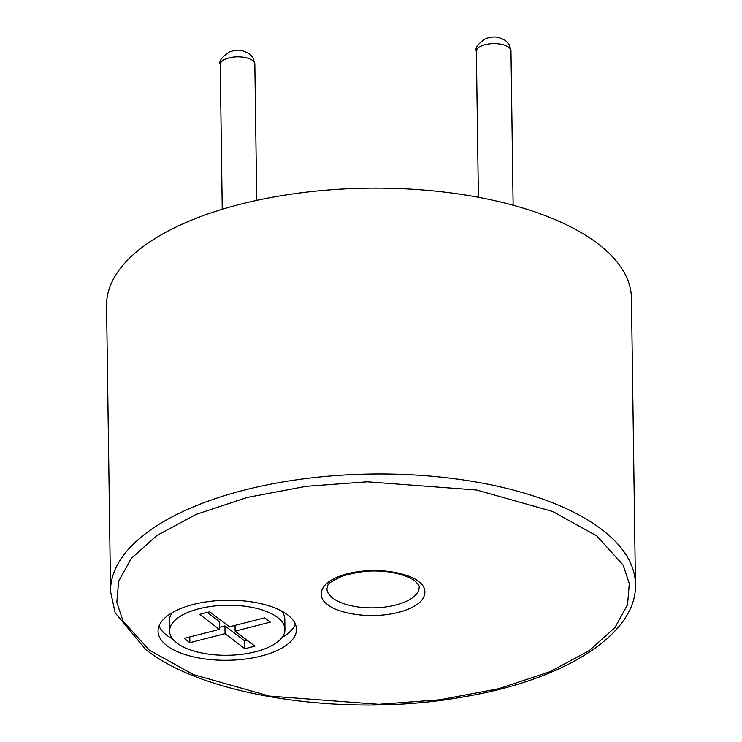 <?xml version="1.0" encoding="UTF-8"?>
<svg xmlns="http://www.w3.org/2000/svg" width="742" height="742" viewBox="0 0 742 742"><rect width="100%" height="100%" fill="white"/><g stroke="black" fill="none" stroke-linecap="round" stroke-linejoin="round"><path stroke-width="1.11" d="M635.44 584.186L631.451 298.33A262.464 113.823 179.2 0 0 597.774 243.617A262.464 113.823 179.2 0 0 301.753 192.725A262.464 113.823 179.2 0 0 106.56 305.658L110.549 591.513A262.464 113.823 -0.8 0 1 305.75 478.581A262.464 113.823 -0.8 0 1 601.762 529.473A262.464 113.823 -0.8 0 1 635.44 584.186C637.424 632.88 567.287 678.819 467.191 696.209C350.716 718.33 205.803 697.443 145.766 649.538L115.149 612.883L110.549 591.513M287.599 614.858A69.219 30.023 179.2 0 0 209.522 601.437A69.219 30.023 179.2 0 0 158.046 631.229A69.219 30.023 179.2 0 0 166.922 645.651A69.219 30.023 179.2 0 0 244.999 659.072A69.219 30.023 179.2 0 0 296.475 629.29A69.219 30.023 179.2 0 0 287.599 614.858M159.02 626.016A69.219 30.023 179.2 0 0 166.783 635.263A69.219 30.023 179.2 0 0 172.756 639.066M277.536 617.427A57.681 25.015 -0.8 0 1 284.937 629.448A57.681 25.015 -0.8 0 1 242.04 654.277A57.681 25.015 -0.8 0 1 176.986 643.091A57.681 25.015 -0.8 0 1 169.584 631.062A57.681 25.015 -0.8 0 1 212.481 606.242A57.681 25.015 -0.8 0 1 277.536 617.427M284.937 629.448L284.798 619.06A57.681 25.015 179.2 0 0 281.617 611.056M281.988 637.536A69.219 30.023 179.2 0 0 295.362 624.105M172.385 612.577A57.681 25.015 179.2 0 0 169.436 620.664L169.584 631.062M264.653 617.845L229.464 626.823L209.671 611.788L199.617 614.348L219.409 629.392L184.211 638.37L189.869 642.674L225.058 633.687L244.851 648.731L254.905 646.161L235.112 631.127L270.311 622.139L264.653 617.845M235.038 625.404L235.112 631.127M247.197 640.309L244.739 640.93L244.851 648.731M244.739 640.93L224.947 625.896L225.058 633.687M224.947 625.896L219.382 627.315M189.785 636.951L189.869 642.674M207.213 612.41L219.298 621.592L219.409 629.392M476.364 51.356C474.769 48.1 477.922 43.806 485.806 38.473C494.042 36.339 496.899 35.959 505.673 40.643L509.281 44.733L510.969 50.873A17.307 7.503 179.2 0 0 508.743 47.265A17.307 7.503 179.2 0 0 485.185 44.668A17.307 7.503 179.2 0 0 476.364 51.356L478.395 197.279M220.216 64.563C218.63 61.308 221.784 57.013 229.668 51.68C237.904 49.547 240.76 49.167 249.535 53.851L253.143 57.941L254.831 64.081A17.307 7.503 179.2 0 0 252.605 60.473A17.307 7.503 179.2 0 0 229.046 57.876A17.307 7.503 179.2 0 0 220.216 64.563L222.238 209.29M596.809 535.947L623.085 565.005L629.309 583.62L627.537 604.739L614.96 627.547L589.352 650.548L550.072 671.668L498.865 688.659L439.923 699.78L378.782 704.288L269.559 696.098L193.504 674.636L149.327 650.15L123.051 621.091L116.828 602.476L118.599 581.357L131.176 558.55L156.785 535.548L196.064 514.429L247.272 497.428L306.214 486.316L367.355 481.808L476.577 489.998L552.632 511.461L596.809 535.947M332.768 598.117A46.152 20.015 -0.8 0 1 326.851 588.499C329.652 584.65 322.714 585.549 341.839 576.311C356.531 571.804 369.85 570.153 381.815 571.34C391.655 571.6 407.525 575.319 414.759 580.893C418.321 584.204 419.777 586.31 419.137 587.21A46.152 20.015 -0.8 0 1 384.82 607.058A46.152 20.015 -0.8 0 1 332.768 598.117M418.321 581.496C412.691 575.375 381.462 565.423 347.627 573.705C314.478 582.516 318.559 599.406 327.816 604.6C333.446 610.712 364.674 620.674 398.51 612.382C431.658 603.571 427.577 586.69 418.321 581.496M510.969 50.873L513.121 205.228M254.831 64.081L256.732 200.377"/></g></svg>
